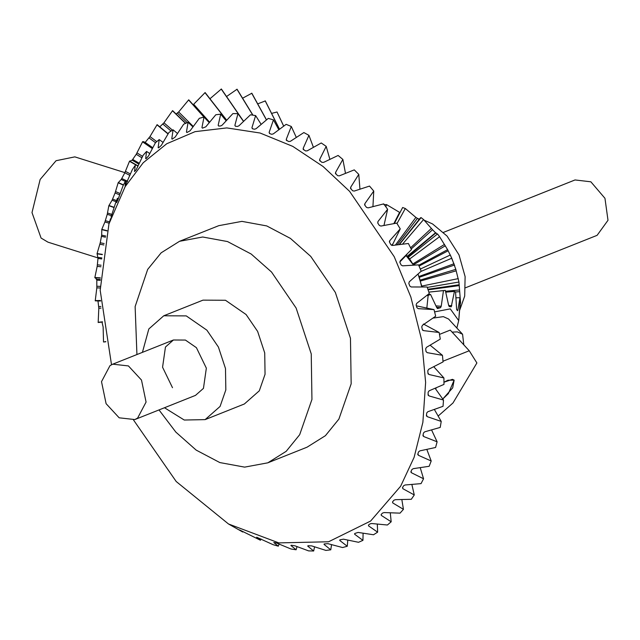 <?xml version="1.0" encoding="UTF-8"?>
<svg xmlns="http://www.w3.org/2000/svg" width="640" height="640" viewBox="0 0 640 640"><rect width="100%" height="100%" fill="white"/><g stroke="black" fill="none" stroke-linecap="round" stroke-linejoin="round"><path stroke-width="0.96" d="M435.48 388.784L436.176 388.136L435.48 388.784M443.976 382.216L447.904 380.232L454.144 380.128L452.688 387.856L442.768 399.024L448.352 393.632L454.144 380.128L452.4 379.344L443.976 382.216M159 409.928L175.848 432.112L196.16 450.096L219.832 462.568L244.656 467.128L267.816 462.824L286.192 451.32L299.672 434.712L311.944 399.448L311.24 353.904L296.128 308.056L271.512 272.008L251.192 254.032L227.52 241.56L202.704 237L179.536 241.296L161.168 252.808L147.68 269.408L135.128 306.576L136.928 354.544M267.816 462.824L307.04 447.192L325.408 435.688L338.896 419.088L351.168 383.816L350.464 338.272L335.344 292.424L310.728 256.376L290.416 238.4L266.744 225.928L241.928 221.368L218.76 225.672L179.536 241.296M134.832 419.56L119.168 417.808L106.096 403.672L101.512 381.664L109.992 365.632L112.76 364.176L128.416 365.928L141.496 380.064L146.072 402.072L137.6 418.104L134.832 419.56L195.488 395.384L203.456 388.36L206.344 368.152L196.416 347.68L185.416 340.064L173.424 340L165.456 347.032L162.568 367.232L172.496 387.704M142.416 352.36L148.832 328.952L163.768 315.776L186.256 315.896L206.88 330.168L218.416 347.064L225.496 368.552L225.832 389.904L220.08 406.44L205.144 419.616L184.264 420.032L164.48 407.744M205.144 419.616L244.368 403.984L259.304 390.808L265.056 374.272L264.72 352.928L257.64 331.432L246.096 314.536L225.48 300.264L202.984 300.144L163.768 315.776M133.536 420.008L176.208 481.52L228.496 523.976L278.84 542.896L328.584 541.768L370.624 521.048L400.64 486.232L414.112 457.328L422.88 422.312L425.624 382.424L421.6 339.76L410.832 296.968L394.208 256.672L349.592 191.344L323.08 166.504L292.8 146.392L260.088 133.016L226.8 127.912L195.048 131.656L166.744 143.744L143.232 162.728L125.16 186.632L108.936 223.96L100.176 290.28L111.512 364.744M228.496 523.976L242.728 532.016L239.992 530.144L260.448 540.24L257.064 537.408L273.144 544.704L278.304 546.184L273.792 542.536L276.328 542.92L290.984 548.992L296.112 549.784L290.896 545.472L291.264 545.24L295 545.832L308.632 550.896L313.672 551L307.712 546.104L308.008 545.736L311.72 545.904L325.896 550.408L330.784 549.824L324.056 544.424L324.28 543.928L327.928 543.672L342.584 547.536L347.272 546.264L339.76 540.464L339.896 539.848L343.448 539.168L358.512 542.296L362.944 540.352L354.64 534.256L354.688 533.52L358.104 532.424L373.504 534.76L377.632 532.168L368.536 525.872L368.488 525.032L370.112 523.84L371.744 523.528L387.392 525.008L391.184 521.792L381.304 515.408L381.144 514.472L382.616 513.032L384.208 512.568L400.04 513.144L403.44 509.344L392.792 502.968L392.52 501.96L393.832 500.288L395.368 499.672L411.296 499.296L414.272 494.952L402.88 488.704L402.496 487.624L403.624 485.736L405.096 484.984L421.04 483.624L423.56 478.776L411.456 472.752L410.96 471.624L411.888 469.544L413.296 468.656L429.168 466.288L431.2 461L418.424 455.304L417.808 454.136L418.544 451.88L419.864 450.864L435.584 447.48L437.112 441.808L423.712 436.544L422.984 435.352L423.504 432.952L424.736 431.816L440.224 427.416L441.224 421.416L427.264 416.672L426.424 415.48L426.72 412.96L427.856 411.712L443.032 406.312L443.504 400.056L429.04 395.92L428.08 394.728L428.16 392.12L429.192 390.776L443.984 384.392L443.912 377.944L429.008 374.504L427.952 373.344L427.808 370.664L428.736 369.24L443.064 361.904L442.456 355.336L427.184 352.656L426.024 351.536L425.664 348.832L426.48 347.328L440.288 339.088L439.144 332.472L423.584 330.632L422.328 329.568L421.752 326.848L422.448 325.288L435.68 316.2L434.016 309.608L418.248 308.656L416.904 307.656L416.112 304.968L416.696 303.368L429.288 293.488L427.128 287L411.224 286.976L409.8 286.064L408.816 283.432L409.28 281.792L421.192 271.2L418.552 264.88L402.608 265.832L401.112 265.008L399.936 262.464L400.288 260.816L411.48 249.584L408.384 243.496L392.472 245.448L390.92 244.736L389.568 242.296L389.808 240.648L400.248 228.872L396.736 223.096L380.944 226.056L379.344 225.464L377.824 223.16L377.96 221.528L387.624 209.296L383.744 203.88L368.152 207.864L366.512 207.392L364.848 205.256L364.872 203.656L373.752 191.064L369.536 186.08L354.216 191.072L352.552 190.736L350.448 188.16M350.76 188.784L350.688 187.232L358.776 174.384L354.272 169.872L339.312 175.864L337.632 175.664L335.392 173.376M335.736 173.92L335.568 172.432L342.864 159.424L338.12 155.456L323.592 162.4L321.912 162.352L319.56 160.352M319.92 160.832L319.68 159.424L326.192 146.368L321.256 142.968L307.224 150.84L305.56 150.936L303.12 149.24M303.504 149.664L303.184 148.336L308.936 135.344L303.872 132.56L290.4 141.304L288.752 141.544L286.248 140.16M286.656 140.536L286.272 139.312L291.296 126.48L286.152 124.336L273.288 133.896L271.68 134.288L269.56 133.544L269.12 132.432L273.456 119.872L268.296 118.392L256.096 128.696L254.528 129.232L252.416 128.768L251.928 127.776L255.616 115.584L250.488 114.792L238.992 125.768L237.48 126.448L235.392 126.264L234.88 125.4L237.968 113.68L232.928 113.576L222.176 125.136L220.736 125.952L218.696 126.056L218.16 125.328L220.704 114.168L215.816 114.752L205.824 126.808L202.496 128.144L201.952 127.56L204.016 117.04L199.328 118.312L190.128 130.776L186.976 132.504L186.44 132.072L188.088 122.28L183.656 124.216L175.24 136.976L172.296 139.104L171.776 138.816L173.096 129.816L168.968 132.408L161.344 145.36L158.632 147.848L158.144 147.712L159.208 139.568L155.416 142.784L148.584 155.832L146.128 158.656L145.672 158.664L146.56 151.432L143.16 155.232L136.224 169.736L134.512 171.56L135.304 165.28L132.328 169.624L125.12 185.96L125.56 180.952L123.04 185.8L117.792 200.072L116.592 202.584L117.432 198.288L115.4 203.576L111.016 217.096M269.56 133.544L269.12 132.432L269.864 133.648M252.416 128.768L251.928 127.776L252.656 128.816M235.392 126.264L234.88 125.4L235.568 126.28M218.696 126.056L218.16 125.328L218.8 126.048M202.496 128.144L201.952 127.56L202.528 128.136M186.976 132.504L186.44 132.072L186.936 132.52M172.296 139.104L171.776 138.816L172.2 139.152M116.856 202.152L116.64 202.6M110.2 219.808L110.024 220.368M416.376 305.84L434.016 309.608M400.248 228.872L393.16 243.416L391.664 245.384M117.432 198.288L118.368 198.648M242.952 531.584L242.728 532.016M261.016 538.936L260.448 540.24M279.096 543.976L278.304 546.184M297.008 546.632L296.112 549.784M314.544 546.888L313.672 551M331.528 544.736L330.784 549.824M347.776 540.2L347.272 546.264M363.096 533.344L362.944 540.352M377.32 524.248L377.632 532.168M390.296 513.008L391.184 521.792M401.872 499.76L403.44 509.344M411.912 484.664L414.272 494.952M420.296 467.888L423.56 478.776M426.912 449.656L431.2 461M431.68 430.168L437.112 441.808M434.496 409.696L441.224 421.416M435.28 388.504L443.504 400.056M433.944 366.928L443.912 377.944M430.32 345.36L442.456 355.336M423.432 324.032L439.144 332.472M387.624 209.296L384.008 225.248M373.752 191.064L372.952 206.328M358.776 174.384L359.928 188.872M342.864 159.424L345.432 173.064M326.192 146.368L329.808 159.08M308.936 135.344L313.32 147.072M291.296 126.48L296.208 137.192M273.456 119.872L278.704 129.536M255.616 115.584L261.04 124.192M237.968 113.68L243.408 121.232M220.704 114.168L226.04 120.68M204.016 117.04L209.12 122.552M188.088 122.28L192.856 126.824M173.096 129.816L177.424 133.456M159.208 139.568L162.992 142.376M146.56 151.432L149.736 153.48M125.56 180.952L127.304 181.768M239.488 529.936L239.992 530.144M256.624 537.264L257.064 537.408M324.144 543.968L324.056 544.424L324.28 543.928M339.832 539.872L339.76 540.464L339.896 539.848M354.64 534.256L354.688 533.52L354.64 534.256M368.536 525L368.536 525.872L368.488 525.032M381.24 514.384L381.304 515.408L381.144 514.472M392.656 501.792L392.792 502.968L392.52 501.96M402.64 487.376L402.88 488.704L402.496 487.624M410.888 472.16L410.96 471.624M417.8 454.696L417.808 454.136M423.024 435.936L422.984 435.352M426.512 416.088L426.424 415.48M428.24 395.376L428.08 394.728M428.192 374.032L427.952 373.344M422.432 329.872L422.896 330.416M389.48 241.128L389.384 241.696M364.848 205.256L364.568 204.52M287.008 140.696L286.272 139.312M303.872 149.888L303.184 148.336M320.28 161.104L319.68 159.424M336.048 174.2L335.568 172.432M350.984 189.024L350.688 187.232M364.936 205.368L364.872 203.656M377.76 223.04L377.96 221.528M427.184 352.656L426.016 351.504M429.008 374.504L427.936 373.088M429.04 395.92L428.096 394.344M427.264 416.672L426.48 415.04M423.712 436.544L423.08 434.92M418.424 455.304L417.944 453.744M411.456 472.752L411.104 471.304M438.152 416.064L452.984 402.984L476.896 362.96L469.248 350.76L443.008 361.216M469.248 350.76L450.248 330.096L439.488 334.384M463.816 344.856L462.568 334.248L457.344 331.88L452.104 332.12M462.568 334.248L448.56 319.008L443.336 316.64L433.376 318.048M456.848 328.024L458.704 320.584L450.28 308.872L434.608 311.888M458.864 319.04L460.296 299.032L459.992 297.72L457.888 309.976L457.552 310.72L456.608 309.496L455.576 291.976L454.44 291.416L451.232 306.808L449.28 306.592L448.648 305.36L445.32 290.384L428.84 292.096M450.288 306.664L449.288 306.592M445.32 290.384L443.472 290.616L441.224 306.288L440.528 307.688L437.528 308.528M437.288 308.448L437.776 308.496L436.752 307.6L430.536 294.408L428.16 295.416L426.84 307.952M456.208 297.8L459.992 297.72M446 292.12L454.44 291.416M428.848 292.128L443.472 290.616M430.536 294.408L428.112 294.584M427.112 295.48L428.16 295.416M459.56 310.568L458.992 317.512M441.224 306.288L436.328 305.92M440.528 307.688L436.688 307.336M451.8 305.712L448.664 305.52M457.888 309.976L456.96 309.888M465.616 287.736L597.104 235.336L608 220.28L604.96 198.304L590.856 181.8L575.032 179.952L443.544 232.352M424.208 220.208L432.552 223.944L447.056 236.064L459 254.888L465.112 276.592L464.696 296.088L459.568 310.512M450.312 254.928L454.688 265.768M394.448 223.344L402.64 207.504L405.304 208.504L415.88 217.4L419.16 219.464M399.344 244.248L420.488 217.808L421.096 217.6L423.576 219.56L432.536 229.728L436.168 233.424L437.528 233.96L439.592 236.688L447.592 249.664L451.776 258.216L455.824 269.368L458.944 282.032L460.544 302.536L459.888 306.488M393.104 245.32L392.296 244.568M383.976 204.656L386.56 204.6L399.992 212.624M385.84 206.768L386.56 204.6M397.008 223.528L405.304 208.504M421.096 217.6L399.672 244.2M402.784 243.848L423.576 219.56M437.528 233.96L408.328 257.224L409.656 258.984L439.592 236.688M450.336 254.984L420.32 269.072M420.992 271.424L451.776 258.216M458.272 278.616L421.736 286.096L421.856 286.664M427.272 287.424L458.944 282.032M460.544 302.536L460.144 302.528M459.936 305.776L460.392 305.808M406.032 255.576L413.336 264.864M419.424 277.784L421.648 286.656M408.328 257.224L406.112 255.504M436.024 232.792L407.448 256.88L407.016 256.472L435.504 232.792M445.312 245.776L413.36 264.864L409.656 258.984M421.736 286.096L418.128 274.32M455.568 291.976L459.512 291.672M445.672 291.256L459.376 289.976M459.032 285.616L428.088 289.816M420.424 281.056L456.24 270.816M453.992 263.768L418.968 276.488M420.152 280.112L455.824 269.368M454.44 265.032L419.256 277.304M419.056 266.064L448.192 250.752M444.48 244.424L412.816 263.984M418.72 265.28L447.592 249.664M431.344 228.448L410.592 247.808M432.536 229.728L411.184 249M415.88 217.4L395.576 244.84M417.368 218.464L397.344 244.536M399.6 212.36L393.952 223.408M417.92 218.76L419.52 219.016M124.904 172.64L74.84 156.872L56.064 160.712L40.152 179.472L32 212.592L41.08 238.056L47.984 242.168L98.032 257.936M105.84 341.776L103.528 342L103.128 326.952L101.992 322.088M102.512 322.032L98.168 322.496L98.816 308.248L97.976 300.84M100.536 301.024L95.232 300.84L96.824 287.888L96.808 280.128L96.68 279.224L94.856 277.512L97.184 266.368L97.992 258.448L97.072 253.568L100.24 242.776L101.672 235.136L101.8 229.36L104.904 221.984L107.24 214.328L108.84 205.728L112.072 200.224L115.08 192.968L118.168 182.768L121.232 179.456L124.824 172.792L129.488 161.28L132.144 160.208L136.232 154.288L142.672 141.616L143.928 141.768L152.64 147.848M152.72 147.704L145.176 142.424L149.968 136.576L157.12 124.656L168.128 133.728M159.784 126.84L163.96 122.816L172.6 110.616L185.712 123.296M176.08 113.984L178.656 111.96L188.736 99.824L206.984 120.24M193.168 104.792L205.128 92.56L226.592 120.072M209.96 98.752L221.368 89L243.488 121.16M226.544 96.52L237.072 89.224L252.936 115.144M242.576 98.224L251.84 93.232L266.456 119.776M257.696 103.872L265.304 100.936L279.424 128.992M142.528 141.808L152.272 148.56M152.376 148.352L142.672 141.616M156.96 124.816L168.008 133.928M168.12 133.744L157.12 124.656M172.432 110.744L185.52 123.376M188.56 99.92L203.912 117.064M204.952 92.616L226.496 120.176M221.2 89.016L242.984 120.632M236.912 89.2L252.792 115.128M251.688 93.176L266.384 119.832M265.176 100.832L279.376 129.032M271.576 113.4L277.032 111.992L283.648 125.992M277.032 111.992L283.616 126.016M105.8 341.584L103.528 342M102.48 321.824L98.128 322.28M95.232 300.84L100.52 300.712M100.512 300.488L95.216 300.608M94.848 277.76L100.304 278.096M100.32 277.856L94.856 277.512M97.04 253.816L102.32 254.624M102.352 254.384L97.072 253.568M101.744 229.608L106.984 230.912M107.048 230.672L101.8 229.36M108.84 205.728L114.104 207.568M114.184 207.328L108.928 205.488M118.168 182.768L123.376 185.136M123.488 184.92L118.28 182.536M138.12 165.928L129.616 161.064M129.488 161.28L138.024 166.152M130.464 173.984L125.48 171.4M121.232 179.456L125.32 181.408M129.888 175.376L124.824 172.792M121.808 178.504L127.512 181.248M120.184 193.528L115.576 191.608M112.072 200.224L116.088 201.728M119.704 194.864L115.08 192.968M112.592 199.08L116.528 200.584M112.072 214.464L107.576 213.024M104.904 221.984L109.168 223.184M111.624 215.704L107.24 214.328M105.344 220.68L109.552 221.888M105.728 236.056L101.672 235.136M99.904 244.216L103.872 244.976M105.464 237.216L101.496 236.328M100.24 242.776L104.144 243.544M101.888 257.928L98.008 257.384M97.184 266.368L100.984 266.768M101.768 258.96L97.992 258.448M97.4 264.816L101.112 265.232M96.824 287.888L100.152 287.968M100.24 280.312L96.808 280.128M96.904 286.272L100.152 286.368M98.816 308.248L101.024 308.136M98.752 306.6L100.896 306.504M209.504 122.072L193.696 104.28M193.184 126.368L178.656 111.96M187.208 122.648L177.456 113.096M172.488 130.184L163.96 122.816M171.072 131.056L162.872 124.064M156.76 141.616L149.968 136.576M155.528 142.68L149.016 137.912M142.592 156.384L137.04 152.904M141.904 157.8L136.232 154.288M132.76 159.464L139.304 163.312M108.936 223.96L110.552 218.568M399.8 261.992L406.912 254.672M458.704 320.584L458.904 318.648M449.2 306.576L449.8 306.616M112.76 364.176L173.424 340M427.896 289.264L459.096 284.784M100.264 279.536L96.248 279.312M138.928 164.144L132.032 160.12"/></g></svg>
